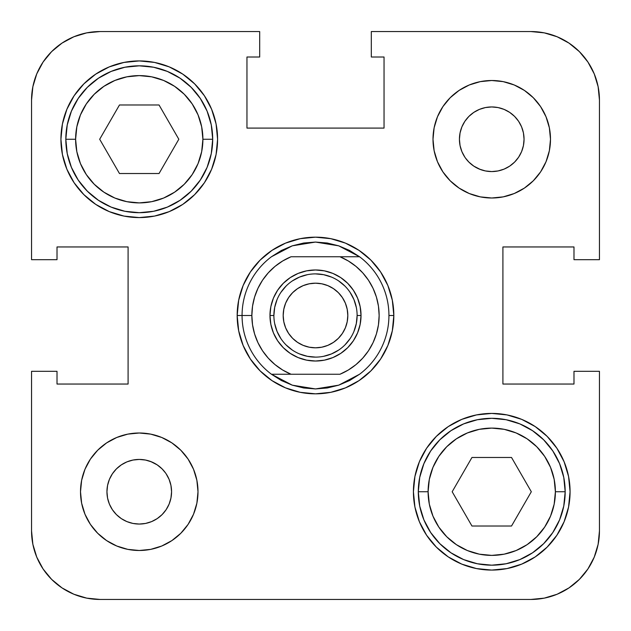 <?xml version="1.0" encoding="UTF-8"?>
<svg xmlns="http://www.w3.org/2000/svg" width="631" height="631" viewBox="0 0 631 631"><rect width="100%" height="100%" fill="white"/><g stroke="black" fill="none" stroke-linecap="round" stroke-linejoin="round"><path stroke-width="0.95" d="M461.892 151.621L464.881 157.206L461.892 151.621L460.054 145.556L459.431 139.254L460.054 132.952L461.892 126.886L464.881 121.302L468.896 116.404L473.794 112.389L479.379 109.4L485.444 107.562L491.746 106.947L498.048 107.562L504.114 109.4L509.698 112.389L514.596 116.404L518.611 121.302L521.6 126.886L523.438 132.952L524.053 139.254A32.315 32.315 0 0 1 491.746 171.569A32.315 32.315 0 0 1 459.431 139.254A32.315 32.315 0 0 1 491.746 106.947A32.315 32.315 0 0 1 524.053 139.254L523.438 145.556L521.6 151.621L518.611 157.206L514.596 162.104L509.698 166.119L504.114 169.108L498.048 170.946L491.746 171.569L485.444 170.946L479.379 169.108L473.794 166.119L468.896 162.104L465.402 157.963M468.163 161.339L469.661 162.837M473.794 166.119L480.246 169.447M169.108 479.379L166.119 473.794L169.108 479.379L170.946 485.444L171.569 491.746L170.946 498.048L169.108 504.114L166.119 509.698L162.104 514.596L157.206 518.611L151.621 521.6L145.556 523.438L139.254 524.053L132.952 523.438L126.886 521.6L121.302 518.611L116.404 514.596L112.389 509.698L109.4 504.114L107.562 498.048L106.947 491.746A32.315 32.315 0 0 1 139.254 459.431A32.315 32.315 0 0 1 171.569 491.746A32.315 32.315 0 0 1 139.254 524.053A32.315 32.315 0 0 1 106.947 491.746L107.562 485.444L109.4 479.379L112.389 473.794L116.404 468.896L121.302 464.881L126.886 461.892L132.952 460.054L139.254 459.431L145.556 460.054L151.621 461.892L157.206 464.881L162.104 468.896L165.598 473.037M162.837 469.661L161.339 468.163M157.206 464.881L150.754 461.553M418.306 491.746A73.433 73.433 0 0 0 491.746 565.179A73.433 73.433 0 0 0 565.179 491.746L555.39 491.746A63.644 63.644 0 0 1 491.746 555.39A63.644 63.644 0 0 1 428.102 491.746L418.306 491.746L419.718 477.415L423.898 463.643L430.689 450.944L439.815 439.815L450.944 430.689L463.643 423.898L477.415 419.718L491.746 418.306L506.07 419.718L519.849 423.898L532.54 430.689L543.67 439.815L552.803 450.944L559.587 463.643L563.767 477.415L565.179 491.746A73.433 73.433 0 0 1 491.746 565.179A73.433 73.433 0 0 1 418.306 491.746A73.433 73.433 0 0 1 491.746 418.306A73.433 73.433 0 0 1 565.179 491.746L563.767 506.07L559.587 519.849L552.803 532.54L543.67 543.67L532.54 552.803L519.849 559.587L506.07 563.767L491.746 565.179L477.415 563.767L463.643 559.587L450.944 552.803L439.815 543.67L430.689 532.54L423.898 519.849L419.718 506.07L418.306 491.746L428.102 491.746L429.325 504.161L432.945 516.103L438.829 527.106L446.74 536.744L456.387 544.663L467.39 550.548L479.331 554.168L491.746 555.39L504.161 554.168L516.103 550.548L527.106 544.663L536.744 536.744L544.663 527.106L550.548 516.103L554.168 504.161L555.39 491.746L554.168 479.331L550.548 467.39L544.663 456.387L536.744 446.74L527.106 438.829L516.103 432.945L504.161 429.325L491.746 428.102L479.331 429.325L467.39 432.945L456.387 438.829L446.74 446.74L438.829 456.387L432.945 467.39L429.325 479.331L428.102 491.746A63.644 63.644 0 0 1 491.746 428.102A63.644 63.644 0 0 1 555.39 491.746L565.179 491.746A73.433 73.433 0 0 0 491.746 418.306A73.433 73.433 0 0 0 418.306 491.746M65.821 139.254A73.433 73.433 0 0 0 139.254 212.694A73.433 73.433 0 0 0 212.694 139.254L202.898 139.254A63.644 63.644 0 0 1 139.254 202.898A63.644 63.644 0 0 1 75.61 139.254L65.821 139.254L67.233 124.93L71.413 111.151L78.197 98.46L87.33 87.33L98.46 78.197L111.151 71.413L124.93 67.233L139.254 65.821L153.585 67.233L167.357 71.413L180.056 78.197L191.185 87.33L200.311 98.46L207.102 111.151L211.282 124.93L212.694 139.254A73.433 73.433 0 0 1 139.254 212.694A73.433 73.433 0 0 1 65.821 139.254A73.433 73.433 0 0 1 139.254 65.821A73.433 73.433 0 0 1 212.694 139.254L211.282 153.585L207.102 167.357L200.311 180.056L191.185 191.185L180.056 200.311L167.357 207.102L153.585 211.282L139.254 212.694L124.93 211.282L111.151 207.102L98.46 200.311L87.33 191.185L78.197 180.056L71.413 167.357L67.233 153.585L65.821 139.254L75.61 139.254L76.832 151.669L80.453 163.61L86.337 174.613L94.256 184.26L103.894 192.171L114.897 198.055L126.839 201.675L139.254 202.898L151.669 201.675L163.61 198.055L174.613 192.171L184.26 184.26L192.171 174.613L198.055 163.61L201.675 151.669L202.898 139.254L201.675 126.839L198.055 114.897L192.171 103.894L184.26 94.256L174.613 86.337L163.61 80.453L151.669 76.832L139.254 75.61L126.839 76.832L114.897 80.453L103.894 86.337L94.256 94.256L86.337 103.894L80.453 114.897L76.832 126.839L75.61 139.254A63.644 63.644 0 0 1 139.254 75.61A63.644 63.644 0 0 1 202.898 139.254L212.694 139.254A73.433 73.433 0 0 0 139.254 65.821A73.433 73.433 0 0 0 65.821 139.254M433 139.254A58.746 58.746 0 0 1 491.746 80.508A58.746 58.746 0 0 1 550.492 139.254L549.364 127.793L546.02 116.774L540.593 106.615L533.29 97.71L524.385 90.407L514.226 84.98L503.207 81.636L491.746 80.508L480.286 81.636L469.259 84.98L459.108 90.407L450.203 97.71L442.899 106.615L437.472 116.774L434.128 127.793L433 139.254L434.128 150.714L437.472 161.741L442.899 171.892L450.203 180.797L459.108 188.101L469.259 193.528L480.286 196.872L491.746 198L503.207 196.872L514.226 193.528L524.385 188.101L533.29 180.797L540.593 171.892L546.02 161.741L549.364 150.714L550.492 139.254A58.746 58.746 0 0 1 491.746 198A58.746 58.746 0 0 1 433 139.254L434.128 127.793M80.508 491.746A58.746 58.746 0 0 1 139.254 433A58.746 58.746 0 0 1 198 491.746L196.872 480.286L193.528 469.259L188.101 459.108L180.797 450.203L171.892 442.899L161.741 437.472L150.714 434.128L139.254 433L127.793 434.128L116.774 437.472L106.615 442.899L97.71 450.203L90.407 459.108L84.98 469.259L81.636 480.286L80.508 491.746L81.636 503.207L84.98 514.226L90.407 524.385L97.71 533.29L106.615 540.593L116.774 546.02L127.793 549.364L139.254 550.492L150.714 549.364L161.741 546.02L171.892 540.593L180.797 533.29L188.101 524.385L193.528 514.226L196.872 503.207L198 491.746A58.746 58.746 0 0 1 139.254 550.492A58.746 58.746 0 0 1 80.508 491.746L81.636 480.286M60.923 139.254A78.331 78.331 0 0 1 139.254 60.923A78.331 78.331 0 0 1 217.585 139.254L216.078 123.976L211.622 109.281L204.389 95.738L194.64 83.868L182.777 74.127L169.234 66.886L154.54 62.43L139.254 60.923L123.976 62.43L109.281 66.886L95.738 74.127L83.868 83.868L74.127 95.738L66.886 109.281L62.43 123.976L60.923 139.254L62.43 154.54L66.886 169.234L74.127 182.777L83.868 194.64L95.738 204.389L109.281 211.622L123.976 216.078L139.254 217.585L154.54 216.078L169.234 211.622L182.777 204.389L194.64 194.64L204.389 182.777L211.622 169.234L216.078 154.54L217.585 139.254A78.331 78.331 0 0 1 139.254 217.585A78.331 78.331 0 0 1 60.923 139.254M413.415 491.746A78.331 78.331 0 0 1 491.746 413.415A78.331 78.331 0 0 1 570.077 491.746L568.57 476.46L564.114 461.766L556.873 448.223L547.132 436.36L535.262 426.611L521.719 419.378L507.024 414.922L491.746 413.415L476.46 414.922L461.766 419.378L448.223 426.611L436.36 436.36L426.611 448.223L419.378 461.766L414.922 476.46L413.415 491.746L414.922 507.024L419.378 521.719L426.611 535.262L436.36 547.132L448.223 556.873L461.766 564.114L476.46 568.57L491.746 570.077L507.024 568.57L521.719 564.114L535.262 556.873L547.132 547.132L556.873 535.262L564.114 521.719L568.57 507.024L570.077 491.746A78.331 78.331 0 0 1 491.746 570.077A78.331 78.331 0 0 1 413.415 491.746M172.776 210.052L182.777 204.389M207.173 178.289L211.622 169.234M458.224 420.948L448.223 426.611M423.827 452.711L419.378 461.766M371.312 31.55L530.908 31.55L544.285 32.867L557.141 36.764L568.988 43.097L579.376 51.624L587.903 62.012L594.236 73.859L598.133 86.715L599.45 100.092L599.45 259.688L573.989 259.688L573.989 246.958L502.907 246.958L502.907 384.042L573.989 384.042L573.989 371.312L599.45 371.312L599.45 530.908L599.45 371.312L573.989 371.312L573.989 384.042L502.907 384.042L502.907 246.958L573.989 246.958L573.989 259.688L599.45 259.688L599.45 100.092A68.542 68.542 0 0 0 530.908 31.55L371.312 31.55L371.312 57.011L371.312 31.55M31.55 259.688L31.55 100.092L32.867 86.715L36.764 73.859L43.097 62.012L51.624 51.624L62.012 43.097L73.859 36.764L86.715 32.867L100.092 31.55L259.688 31.55L259.688 57.011L246.958 57.011L246.958 128.093L384.042 128.093L384.042 57.011L371.312 57.011L384.042 57.011L384.042 128.093L246.958 128.093L246.958 57.011L259.688 57.011L259.688 31.55L100.092 31.55A68.542 68.542 0 0 0 31.55 100.092L31.55 259.688L57.011 259.688L31.55 259.688M599.45 530.908L598.133 544.285L594.236 557.141L587.903 568.988L579.376 579.376L568.988 587.903L557.141 594.236L544.285 598.133L530.908 599.45L100.092 599.45L86.715 598.133L73.859 594.236L62.012 587.903L51.624 579.376L43.097 568.988L36.764 557.141L32.867 544.285L31.55 530.908L31.55 371.312L57.011 371.312L57.011 384.042L128.093 384.042L128.093 246.958L57.011 246.958L57.011 259.688L57.011 246.958L128.093 246.958L128.093 384.042L57.011 384.042L57.011 371.312L31.55 371.312L31.55 530.908A68.542 68.542 0 0 0 100.092 599.45L530.908 599.45A68.542 68.542 0 0 0 599.45 530.908M95.738 74.127L83.868 83.868M74.127 95.738L66.886 109.281M535.262 556.873L547.132 547.132M556.873 535.262L564.114 521.719M393.831 315.5L392.324 300.222L387.868 285.527L380.627 271.985L370.886 260.114L359.015 250.373L345.472 243.132L330.778 238.676L315.5 237.169L300.222 238.676L285.527 243.132L271.985 250.373L260.114 260.114L250.373 271.985L243.132 285.527L238.676 300.222L237.169 315.5L238.676 330.778L243.132 345.472L250.373 359.015L260.114 370.886L271.985 380.627L285.527 387.868L300.222 392.324L315.5 393.831L330.778 392.324L345.472 387.868L359.015 380.627L370.886 370.886L380.627 359.015L387.868 345.472L392.324 330.778L393.831 315.5A78.331 78.331 0 0 0 315.5 237.169A78.331 78.331 0 0 0 237.169 315.5A78.331 78.331 0 0 1 315.5 237.169A78.331 78.331 0 0 1 393.831 315.5L388.933 315.5L393.831 315.5A78.331 78.331 0 0 1 315.5 393.831A78.331 78.331 0 0 1 237.169 315.5L242.067 315.5A73.433 73.433 0 0 0 271.44 374.246L291.025 374.246A63.644 63.644 0 0 1 251.856 315.5L242.067 315.5A73.433 73.433 0 0 1 271.44 256.754L281.418 250.452L292.279 245.83L303.74 243.014L315.5 242.067L327.26 243.014A73.433 73.433 0 0 1 327.276 243.014A73.433 73.433 0 0 0 327.252 243.014L338.721 245.83L349.582 250.452L359.56 256.754L339.975 256.754L348.32 260.974L355.955 266.369L362.715 272.821L368.457 280.196L373.055 288.335L376.415 297.059L378.458 306.177L379.144 315.5L378.458 324.823L376.415 333.941L373.055 342.665L368.457 350.804L362.715 358.179L355.955 364.631L348.32 370.026L339.975 374.246L291.025 374.246L282.68 370.026L275.045 364.631L268.285 358.179L262.543 350.804L257.945 342.665L254.585 333.941L252.542 324.823L251.856 315.5L252.542 306.177L254.585 297.059L257.945 288.335L262.543 280.196L268.285 272.821L275.045 266.369L282.68 260.974L291.025 256.754L339.975 256.754L291.025 256.754A63.644 63.644 0 0 0 251.856 315.5L237.169 315.5A78.331 78.331 0 0 0 315.5 393.831A78.331 78.331 0 0 0 393.831 315.5M285.527 243.132L300.222 238.676M387.868 285.527L392.324 300.222M345.472 387.868L330.778 392.324M243.132 345.472L238.676 330.778M81.636 503.207L82.322 506.228M97.71 533.29L106.615 540.593M127.793 549.364L139.254 550.492M150.714 549.364L152.797 548.915M196.872 503.207L198 491.746M180.797 450.203L178.81 448.31M150.714 434.128L139.254 433M97.71 450.203L96.724 451.212M121.302 464.881L126.886 461.892M169.108 504.114L166.119 509.698M450.203 180.797L452.19 182.69M480.286 196.872L491.746 198M533.29 180.797L534.276 179.788M549.364 150.714L550.492 139.254M549.364 127.793L548.678 124.772M533.29 97.71L524.385 90.407M503.207 81.636L491.746 80.508M480.286 81.636L478.203 82.085M461.892 126.886L464.881 121.302M509.698 166.119L504.114 169.108M511.528 526.017L471.956 526.017L452.175 491.746L471.956 457.475L511.528 457.475L531.318 491.746L511.528 526.017L531.318 491.746L511.528 457.475L471.956 457.475L452.175 491.746L471.956 526.017L511.528 526.017M119.472 173.525L99.682 139.254L119.472 104.983L159.044 104.983L178.825 139.254L159.044 173.525L119.472 173.525L159.044 173.525L178.825 139.254L159.044 104.983L119.472 104.983L99.682 139.254L119.472 173.525M338.721 385.17L315.5 388.933L303.74 387.986L292.279 385.17L281.418 380.548L271.44 374.246L339.975 374.246A63.644 63.644 0 0 0 339.975 256.754L359.56 256.754A73.433 73.433 0 0 1 359.56 374.246L338.721 385.17L327.26 387.986A73.433 73.433 0 0 0 327.276 387.986A73.433 73.433 0 0 1 327.252 387.986L315.5 388.933L292.279 385.17L271.44 374.246A73.433 73.433 0 0 1 271.44 256.754L292.279 245.83L315.5 242.067L338.721 245.83L359.56 256.754A73.433 73.433 0 0 1 359.56 374.246A73.433 73.433 0 0 0 388.933 315.5A73.433 73.433 0 0 1 359.56 374.246L349.582 380.548L338.721 385.17M273.886 315.5L269.973 315.5A45.527 45.527 0 0 1 315.5 269.973A45.527 45.527 0 0 1 361.027 315.5L360.151 306.619L357.564 298.077L353.36 290.205L347.697 283.303L340.795 277.64L332.923 273.436L324.381 270.849L315.5 269.973L306.619 270.849L298.077 273.436L290.205 277.64L283.303 283.303L277.64 290.205L273.436 298.077L270.849 306.619L269.973 315.5L270.849 324.381L273.436 332.923L277.64 340.795L283.303 347.697L290.205 353.36L298.077 357.564L306.619 360.151L315.5 361.027L324.381 360.151L332.923 357.564L340.795 353.36L347.697 347.697L353.36 340.795L357.564 332.923L360.151 324.381L361.027 315.5L357.114 315.5A41.614 41.614 0 0 0 315.5 273.886A41.614 41.614 0 0 0 273.886 315.5A41.614 41.614 0 0 1 315.5 273.886A41.614 41.614 0 0 1 357.114 315.5L357.114 315.5A41.614 41.614 0 0 1 315.5 357.114A41.614 41.614 0 0 1 273.886 315.5A41.614 41.614 0 0 0 315.5 357.114A41.614 41.614 0 0 0 357.114 315.5L361.027 315.5A45.527 45.527 0 0 1 315.5 361.027A45.527 45.527 0 0 1 269.973 315.5L273.886 315.5L274.69 307.384L277.056 299.575M347.815 315.5A32.315 32.315 0 0 1 315.5 347.815A32.315 32.315 0 0 1 283.185 315.5A32.315 32.315 0 0 1 315.5 283.185A32.315 32.315 0 0 1 347.815 315.5L347.192 309.198L345.354 303.132L342.365 297.548L338.35 292.65L333.452 288.635L327.868 285.646L321.802 283.808L315.5 283.185L309.198 283.808L303.132 285.646L297.548 288.635L292.65 292.65L288.635 297.548L285.646 303.132L283.808 309.198L283.185 315.5L283.808 321.802L285.646 327.868L288.635 333.452L292.65 338.35L297.548 342.365L303.132 345.354L309.198 347.192L315.5 347.815L321.802 347.192L327.868 345.354L333.452 342.365L338.35 338.35L342.365 333.452L345.354 327.868L347.192 321.802L347.815 315.5M357.114 315.5L356.31 323.616L353.944 331.425M350.11 338.61L344.928 344.928M338.634 350.095L331.425 353.944L323.616 356.31M315.516 357.114L307.384 356.31L299.575 353.944M292.39 350.11L286.072 344.928M280.905 338.634L277.056 331.425L274.69 323.616M280.89 292.39L286.072 286.072M292.366 280.905L299.575 277.056L307.384 274.69M315.484 273.886L323.616 274.69L331.425 277.056M338.61 280.89L344.928 286.072M350.095 292.366L353.944 299.575L356.31 307.384M285.527 387.868L300.222 392.324M387.868 345.472L392.324 330.778M345.472 243.132L330.778 238.676M243.132 285.527L238.676 300.222"/></g></svg>
